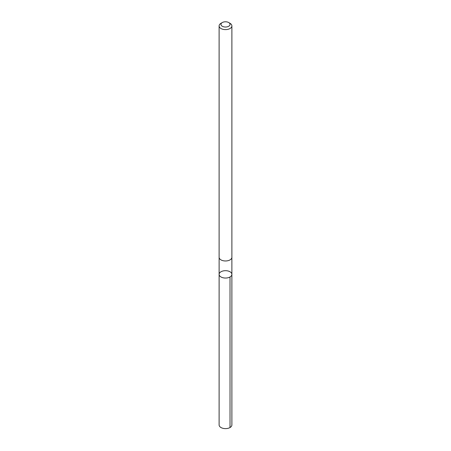 <?xml version="1.0" encoding="UTF-8"?>
<svg xmlns="http://www.w3.org/2000/svg" width="451" height="451" viewBox="0 0 451 451"><rect width="100%" height="100%" fill="white"/><g stroke="black" fill="none" stroke-linecap="round" stroke-linejoin="round"><path stroke-width="0.68" d="M223.589 270.854A6.382 3.681 180 0 1 231.882 274.366A6.382 3.681 180 0 1 225.5 278.047A6.382 3.681 180 0 1 219.118 274.366A6.382 3.681 180 0 1 223.589 270.854M219.113 424.932A6.387 3.687 0 0 0 227.417 428.45A6.387 3.687 0 0 0 231.887 424.932L231.882 274.366A6.382 3.681 180 0 1 225.5 278.047A6.382 3.681 180 0 1 219.118 274.366L219.113 424.932M222.287 22.55L220.979 23.305A6.387 3.687 0 0 0 219.113 25.91L219.113 257.279A6.387 3.687 0 0 0 227.417 260.802A6.387 3.687 0 0 0 231.887 257.279L231.887 25.91A6.387 3.687 0 0 0 230.021 23.305L228.713 22.55A4.544 2.627 0 0 0 222.287 22.55A4.544 2.627 0 0 0 221.616 25.763A4.544 2.627 0 0 0 226.864 26.908A4.544 2.627 0 0 0 228.713 22.55M219.113 25.91A6.387 3.687 0 0 0 227.417 29.433A6.387 3.687 0 0 0 231.887 25.91M230.01 276.97L230.021 427.537M219.124 257.51L219.118 274.366M231.876 257.51L231.882 274.366"/></g></svg>
